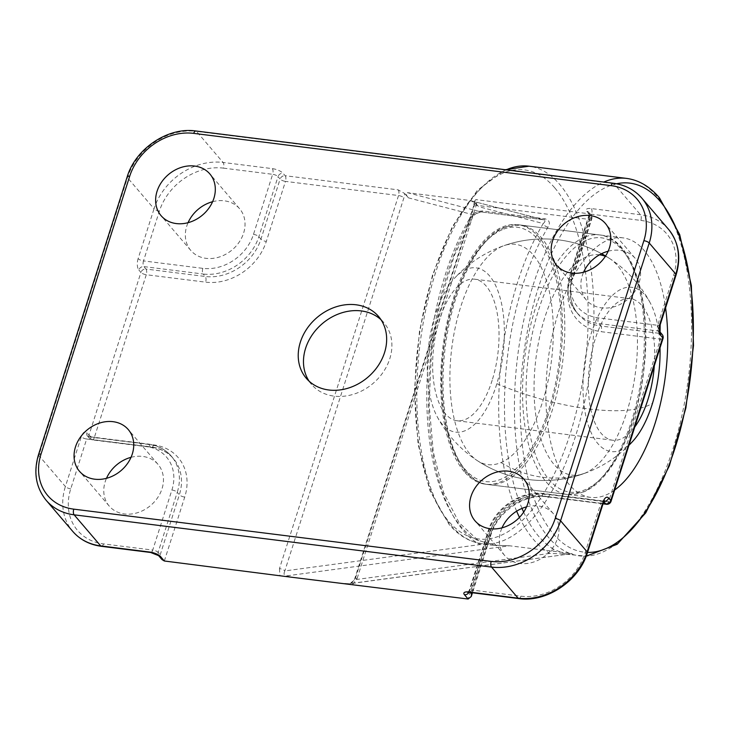 <?xml version="1.0" encoding="UTF-8"?>
<svg xmlns="http://www.w3.org/2000/svg" width="730" height="730" viewBox="0 0 730 730"><rect width="100%" height="100%" fill="white"/><g stroke="black" fill="none" stroke-linecap="round" stroke-linejoin="round"><path stroke-width="0.55" stroke-dasharray="3.65 2.74" d="M164.332 560.996L184.726 497.084A51.83 42.732 -40.5 0 0 153.683 444.908L94.353 437.48L146.292 274.726L205.623 282.154A51.83 42.732 -40.5 0 0 266.304 241.457L285.476 181.387L398.525 195.54L279.462 568.606A4.28 1.451 17.7 0 1 284.828 570.924L403.882 197.857A8.559 3.869 97.1 0 0 404.685 193.532L398.178 189.864L285.129 175.711L283.03 173.256A8.559 2.911 17.7 0 0 272.308 168.63L223.079 162.462L196.498 131.382L613.912 183.641A58.966 48.618 139.5 0 1 641.871 198.159M290.011 576.727L286.105 575.943C283.97 575.413 283.541 573.743 284.828 570.924L479.847 544.607L509.604 545.784L495.168 545.337L476.918 539.999A4.28 3.76 118.9 0 1 478.123 540.392L478.123 540.392A4.28 3.76 118.9 0 1 479.847 544.607A194.481 87.992 97.1 0 1 428.62 405.524A194.481 87.992 97.1 0 1 473.095 214.757L480.951 211.91L407.322 192.656C405.351 192.729 405.697 194.463 408.371 197.839L404.685 193.532M464.207 471.607A130.77 59.166 -82.9 0 1 447.171 322.04A130.77 59.166 -82.9 0 1 517.844 224.694A130.77 59.166 -82.9 0 1 538.995 237.287A130.77 59.166 -82.9 0 1 556.032 386.863A130.77 59.166 -82.9 0 1 485.359 484.2A130.77 59.166 -82.9 0 1 464.207 471.607M614.651 490.031A130.77 59.166 -82.9 0 1 590.552 497.376A130.77 59.166 -82.9 0 1 569.409 484.784A130.77 59.166 -82.9 0 1 552.364 335.207A130.77 59.166 -82.9 0 1 623.046 237.87A130.77 59.166 -82.9 0 1 644.188 250.454A130.77 59.166 -82.9 0 1 665.587 307.841M668.443 229.238A58.966 48.618 -40.5 0 0 640.484 214.73L591.254 208.561A8.559 2.911 17.7 0 0 586.829 211.298L588.928 213.753L475.878 199.6L474.354 201.307L474.819 202.31A8.559 3.869 -82.9 0 1 474.016 206.636L354.953 579.702L549.973 553.395A4.28 3.76 118.9 0 1 554.627 549.726L565.923 554.198L572.165 553.614L509.604 545.784L286.105 575.943A4.28 1.935 97.1 0 0 285.248 576.445M309.118 381.197A47.55 39.21 -40.5 0 0 311.546 384.427A47.55 39.21 -40.5 0 0 354.333 393.99A47.55 39.21 -40.5 0 0 389.765 358.795A47.55 39.21 -40.5 0 0 383.834 322.623A47.55 39.21 -40.5 0 0 381.014 319.722M526.558 506.857A32.102 26.462 139.5 0 1 553.541 513.874A32.102 26.462 139.5 0 1 557.547 538.293A32.102 26.462 139.5 0 1 533.63 562.045A32.102 26.462 139.5 0 1 504.749 555.594A32.102 26.462 139.5 0 1 500.743 531.175A32.102 26.462 139.5 0 1 502.012 527.845M608.136 251.23A32.102 26.462 139.5 0 1 635.118 258.247A32.102 26.462 139.5 0 1 639.124 282.665A32.102 26.462 139.5 0 1 615.207 306.427A32.102 26.462 139.5 0 1 586.327 299.966A32.102 26.462 139.5 0 1 582.321 275.548A32.102 26.462 139.5 0 1 583.589 272.217M212.603 201.708A32.102 26.462 139.5 0 1 239.595 208.725A32.102 26.462 139.5 0 1 243.601 233.135A32.102 26.462 139.5 0 1 219.675 256.896A32.102 26.462 139.5 0 1 190.795 250.445A32.102 26.462 139.5 0 1 186.789 226.026A32.102 26.462 139.5 0 1 188.057 222.696M131.026 457.327A32.102 26.462 139.5 0 1 158.008 464.353A32.102 26.462 139.5 0 1 162.014 488.762A32.102 26.462 139.5 0 1 138.098 512.524A32.102 26.462 139.5 0 1 109.217 506.063A32.102 26.462 139.5 0 1 105.211 481.654A32.102 26.462 139.5 0 1 106.48 478.323M474.819 202.31L478.506 206.626C475.349 203.177 472.474 201.133 469.883 200.485L407.322 192.656M470.357 200.586L543.923 219.821L470.357 200.586M352.563 584.566L357.171 578.342A4.28 1.451 17.7 0 0 354.661 578.881L354.661 578.881A4.28 1.451 17.7 0 0 354.953 579.702L349.597 583.763L342.452 583.297M482.512 210.97C476.836 211.207 472.775 213.352 470.321 217.412A4.28 2.646 30.7 0 0 472.985 216.472L472.985 216.472C476.288 213.032 478.98 211.518 481.07 211.928A4.28 1.935 97.1 0 0 482.512 210.97L545.064 218.799C549.517 220.314 550.502 223.088 548.02 227.139A190.201 86.058 97.1 0 0 522.014 508.399M161.987 559.572L160.189 554.846L158.091 552.391L177.262 492.321L179.361 494.776L160.189 554.846M474.016 206.636A4.28 1.451 17.7 0 1 473.724 205.814L354.661 578.881C353.402 581.691 351.714 583.325 349.588 583.763L572.165 553.614L348.666 583.772M519.468 517.387A194.481 87.992 -82.9 0 0 549.973 553.395L568.725 554.198M543.512 219.739A4.28 1.935 97.1 0 0 543.622 219.757L481.07 211.928A4.28 1.935 97.1 0 1 480.951 211.91L543.512 219.739C545.492 220.442 545.401 221.71 543.22 223.544A4.28 2.646 -149.3 0 0 548.02 227.139M408.371 197.839L473.095 214.757A4.28 2.646 30.7 0 1 472.985 216.472L454.17 255.938L439.944 302.813L431.375 353.621L429.112 404.63L433.301 452.098L443.594 492.467L459.07 522.653L478.123 540.392L495.424 545.365M599.467 254.806A111.024 50.233 97.1 0 0 586.363 256.878A111.024 50.233 97.1 0 0 534.068 384.965A111.024 50.233 97.1 0 0 583.124 473.88A111.024 50.233 97.1 0 0 585.15 473.095A111.024 50.233 97.1 0 0 635.857 369.061A111.024 50.233 97.1 0 0 610.052 258.812A111.024 50.233 97.1 0 0 605.362 256.33M502.204 246.338A111.024 50.233 97.1 0 0 451.496 350.373A111.024 50.233 97.1 0 0 477.311 460.63A111.024 50.233 97.1 0 0 500.999 462.555A111.024 50.233 97.1 0 0 553.294 334.468A111.024 50.233 97.1 0 0 504.238 245.563A111.024 50.233 97.1 0 0 502.204 246.338M434.815 316.254A82.764 37.44 97.1 0 0 437.142 416.62A82.764 37.44 97.1 0 0 496.856 383.688A82.764 37.44 97.1 0 0 497.267 289.235A82.764 37.44 97.1 0 0 454.462 278.303A82.764 37.44 97.1 0 0 434.815 316.254M660.02 347.854A82.764 37.44 97.1 0 0 650.22 302.822A82.764 37.44 97.1 0 0 590.506 335.745A82.764 37.44 97.1 0 0 588.982 427.26A82.764 37.44 97.1 0 0 629.05 444.899M654.317 365.712A71.33 32.275 97.1 0 0 630.382 298.689A71.33 32.275 97.1 0 0 594.795 340.408A71.33 32.275 97.1 0 0 612.662 440.236A71.33 32.275 97.1 0 0 634.744 427.041M492.567 379.034A71.33 32.275 97.1 0 0 474.701 279.198A71.33 32.275 97.1 0 0 439.104 320.908A71.33 32.275 97.1 0 0 456.971 420.745A71.33 32.275 97.1 0 0 492.567 379.034M279.462 568.606L279.891 575.459M506.173 169.825A190.201 86.058 97.1 0 0 421.712 332.013A190.201 86.058 97.1 0 0 451.003 525.345A190.201 86.058 97.1 0 0 481.754 543.658A190.201 86.058 97.1 0 0 584.566 402.066A190.201 86.058 97.1 0 0 559.773 184.507A190.201 86.058 97.1 0 0 529.022 166.194M554.764 187.865A185.922 84.123 -82.9 0 1 569.966 434.414A185.922 84.123 -82.9 0 1 448.439 521.028A185.922 84.123 -82.9 0 1 433.237 274.48A185.922 84.123 -82.9 0 1 554.764 187.865M616.576 183.768A185.922 84.123 97.1 0 0 526.595 335.69A185.922 84.123 97.1 0 0 553.632 534.205A185.922 84.123 97.1 0 0 587.54 552.391M626.641 178.412A190.201 86.058 -82.9 0 1 657.392 196.726A190.201 86.058 -82.9 0 1 682.185 414.293A190.201 86.058 -82.9 0 1 579.383 555.877A190.201 86.058 -82.9 0 1 548.622 537.563A190.201 86.058 -82.9 0 1 519.331 344.231A190.201 86.058 -82.9 0 1 603.792 182.053M523.665 512.131A190.201 86.058 97.1 0 0 538.667 536.313A190.201 86.058 97.1 0 0 554.627 549.726M476.918 539.999A190.201 86.058 -82.9 0 1 460.959 526.586A190.201 86.058 -82.9 0 1 470.321 217.412M357.171 578.342L476.225 205.276L589.274 219.429L570.103 279.499A51.83 42.732 -40.5 0 0 601.155 331.685L660.477 339.112L608.537 501.857L549.206 494.429A51.83 42.732 -40.5 0 0 488.525 535.127L468.131 599.029M171.906 490.003A4.28 1.451 -162.3 0 1 177.262 492.321A47.55 39.21 -40.5 0 0 171.331 456.15A47.55 39.21 -40.5 0 0 148.783 444.442L89.452 437.014A4.28 1.935 97.1 0 0 88.759 436.604A4.28 1.935 97.1 0 0 86.66 439.013L145.991 446.441A43.271 35.679 139.5 0 1 171.906 490.003L152.734 550.073L103.505 543.914A54.686 45.087 139.5 0 1 70.746 488.854L86.66 439.013A4.28 1.451 17.7 0 1 81.295 436.695L65.39 486.545L38.809 455.456L127.458 177.673A58.966 48.618 139.5 0 1 196.498 131.382A4.28 1.935 97.1 0 0 195.804 130.971M70.746 488.854A4.28 1.451 17.7 0 1 65.39 486.545A58.966 48.618 -40.5 0 0 72.745 531.394M46.172 500.305A58.966 48.618 139.5 0 1 38.809 455.456A4.28 1.451 17.7 0 1 38.517 454.626M223.426 168.137L272.655 174.306L253.483 234.376A43.271 35.679 139.5 0 1 202.821 268.357L143.491 260.92L159.405 211.079A54.686 45.087 139.5 0 1 223.426 168.137A4.28 1.935 -82.9 0 0 223.079 162.462A58.966 48.618 -40.5 0 0 154.039 208.762L127.458 177.673A4.28 1.451 17.7 0 1 127.175 176.852M159.405 211.079A4.28 1.451 -162.3 0 1 154.039 208.762L138.134 258.612A4.28 1.451 -162.3 0 0 143.491 260.92A4.28 1.935 97.1 0 0 143.846 266.596L203.168 274.024L205.267 276.478L145.936 269.051L143.846 266.596A4.28 3.531 139.5 0 0 138.828 269.963A8.559 3.869 -82.9 0 1 138.134 258.612M138.828 269.963L140.927 272.418L88.987 435.162L86.888 432.707A8.559 3.869 -82.9 0 0 81.295 436.695M640.84 220.405A54.686 45.087 139.5 0 1 673.589 275.456L657.684 325.306L598.354 317.879A43.271 35.679 139.5 0 1 572.439 274.316L591.61 214.237L640.84 220.405A4.28 1.935 97.1 0 0 640.484 214.73L613.912 183.641A4.28 1.935 97.1 0 0 613.218 183.23M516.648 511.173A194.481 87.992 -82.9 0 1 543.22 223.544L478.506 206.626M586.829 211.298A4.28 3.531 139.5 0 1 588.855 212.348A4.28 3.531 139.5 0 1 589.393 215.606A4.28 1.451 17.7 0 1 589.101 214.784L569.929 274.854A4.28 1.451 17.7 0 0 570.221 275.675L572.32 278.13L591.492 218.06L589.393 215.606L570.221 275.675A47.55 39.21 -40.5 0 0 576.152 311.847A47.55 39.21 -40.5 0 0 598.7 323.554L600.799 326.009A47.55 39.21 139.5 0 1 578.251 314.301A47.55 39.21 139.5 0 1 572.32 278.13A4.28 1.451 -162.3 0 1 572.612 278.96C568.542 292.94 570.422 304.72 578.251 314.301L576.152 311.847C567.785 301.39 565.704 289.053 569.929 274.854A4.28 1.451 17.7 0 1 572.439 274.316M598.354 317.879A4.28 1.935 -82.9 0 0 598.7 323.554L658.031 330.982L660.13 333.437L600.799 326.009A4.28 1.935 97.1 0 1 601.155 331.685M603.838 501.62L544.315 493.973L546.414 496.427L603.135 503.527M541.514 495.962L600.845 503.39L584.94 553.24A54.686 45.087 139.5 0 1 520.91 596.173L471.68 590.013L490.852 529.934A43.271 35.679 139.5 0 1 541.514 495.962A4.28 1.935 -82.9 0 1 543.622 493.553A4.28 1.935 -82.9 0 1 544.315 493.973A47.55 39.21 -40.5 0 0 488.644 531.303L490.742 533.758A47.55 39.21 139.5 0 1 546.414 496.427A4.28 1.935 97.1 0 0 547.108 496.838A4.28 1.935 97.1 0 0 549.206 494.429M490.852 529.934A4.28 1.451 -162.3 0 0 488.352 530.482A4.28 1.451 -162.3 0 0 488.644 531.303L469.472 591.373L470.448 592.523M471.927 592.714L490.742 533.758A4.28 1.451 17.7 0 1 491.025 534.588A4.28 1.451 17.7 0 1 488.525 535.127M153.683 444.908A4.28 1.935 -82.9 0 1 151.575 447.308L92.245 439.88A4.28 1.935 -82.9 0 0 94.353 437.48A4.28 1.451 -162.3 0 1 88.987 435.162A4.28 3.531 -40.5 0 0 89.525 438.42L87.427 435.965A4.28 3.531 139.5 0 0 89.452 437.014L91.551 439.469L150.882 446.897A47.55 39.21 139.5 0 1 173.43 458.604A47.55 39.21 139.5 0 1 179.361 494.776A4.28 1.451 17.7 0 0 184.726 497.084M86.888 432.707A4.28 3.531 139.5 0 0 87.427 435.965L88.759 436.604L148.09 444.032A4.28 1.935 97.1 0 1 148.783 444.442L150.882 446.897A4.28 1.935 -82.9 0 0 151.575 447.308C160.691 448.548 167.973 452.317 173.43 458.604L171.331 456.15C165.363 449.333 157.616 445.3 148.09 444.032A4.28 1.935 97.1 0 0 145.991 446.441M202.821 268.357A4.28 1.935 97.1 0 0 203.168 274.024A47.55 39.21 -40.5 0 0 258.849 236.693L278.021 176.624L280.119 179.078L260.948 239.148A47.55 39.21 139.5 0 1 205.267 276.478A4.28 1.935 -82.9 0 1 205.623 282.154M253.483 234.376A4.28 1.451 17.7 0 1 258.849 236.693L260.948 239.148A4.28 1.451 -162.3 0 0 266.304 241.457M570.103 279.499A4.28 1.451 -162.3 0 0 572.612 278.96L591.784 218.891A4.28 4.28 0 0 0 590.953 214.803A4.28 3.531 139.5 0 1 591.492 218.06A4.28 1.451 -162.3 0 1 591.784 218.891A4.28 1.451 -162.3 0 1 589.274 219.429A4.28 1.935 97.1 0 0 588.928 213.753A4.28 3.531 139.5 0 1 590.953 214.803L588.855 212.348L589.101 214.784A4.28 1.451 17.7 0 1 591.61 214.237A4.28 1.935 97.1 0 0 591.254 208.561M474.354 201.307L473.724 205.814A4.28 1.451 17.7 0 1 476.225 205.276A4.28 1.935 97.1 0 0 475.878 199.6M673.589 275.456A4.28 1.451 -162.3 0 0 676.089 274.918M660.057 332.031A4.28 3.531 139.5 0 1 660.084 332.059L660.057 332.031A4.28 3.531 139.5 0 0 658.031 330.982A4.28 1.935 -82.9 0 1 657.684 325.306A4.28 1.451 -162.3 0 0 660.185 324.768M469.582 592.413A4.28 1.935 97.1 0 0 471.68 590.013A4.28 1.451 -162.3 0 0 469.18 590.552A4.28 1.451 -162.3 0 0 469.472 591.373A4.28 3.531 139.5 0 1 469.016 592.358M518.811 598.582A4.28 1.935 97.1 0 0 520.91 596.173M662.986 338.574A4.28 1.451 -162.3 0 1 660.477 339.112A4.28 1.935 97.1 0 0 660.13 333.437A4.28 3.531 139.5 0 1 662.156 334.486M587.44 552.701A4.28 1.451 17.7 0 1 584.94 553.24M603.354 502.851A4.28 1.451 17.7 0 1 600.845 503.39A4.28 1.935 -82.9 0 1 602.953 500.99A4.28 1.935 -82.9 0 1 603.646 501.401A4.28 3.531 139.5 0 0 603.938 501.419M606.438 504.266A4.28 1.935 97.1 0 0 608.537 501.857A4.28 1.451 -162.3 0 0 611.046 501.318M272.308 168.63A4.28 1.935 -82.9 0 1 272.655 174.306A4.28 1.451 17.7 0 1 278.021 176.624A4.28 3.531 139.5 0 1 283.03 173.256M398.178 189.864A4.28 1.935 -82.9 0 1 398.525 195.54A4.28 1.451 17.7 0 1 403.882 197.857M285.129 175.711A4.28 1.935 -82.9 0 1 285.476 181.387A4.28 1.451 -162.3 0 1 280.119 179.078A4.28 3.531 139.5 0 1 285.129 175.711M150.626 552.482A4.28 1.935 -82.9 0 0 152.734 550.073A4.28 1.451 -162.3 0 1 158.091 552.391A4.28 3.531 -40.5 0 0 158.629 555.649M145.936 269.051A4.28 1.935 -82.9 0 1 146.292 274.726A4.28 1.451 -162.3 0 1 140.927 272.418A4.28 3.531 139.5 0 1 145.936 269.051M103.505 543.914A4.28 1.935 -82.9 0 1 101.397 546.314M92.245 439.88A4.28 1.935 -82.9 0 1 91.551 439.469A4.28 3.531 -40.5 0 1 89.525 438.42A4.28 4.28 0 0 0 92.245 439.88M543.914 219.821L543.622 219.757A4.28 1.935 97.1 0 0 545.064 218.799M500.999 462.555A120.779 104.144 -113.1 0 0 543.02 477.32A120.779 104.144 -113.1 0 0 585.15 473.095M504.631 227.413A130.77 59.166 97.1 0 0 443.612 364.16A130.77 59.166 97.1 0 0 487.667 484.492A130.77 59.166 97.1 0 0 503.207 482.065A130.77 59.166 97.1 0 0 564.226 345.317A130.77 59.166 97.1 0 0 520.161 224.986A130.77 59.166 97.1 0 0 504.631 227.413M584.155 237.369A130.77 59.166 97.1 0 0 523.136 374.116A130.77 59.166 97.1 0 0 567.201 494.447A130.77 59.166 97.1 0 0 582.732 492.02A130.77 59.166 97.1 0 0 643.75 355.273A130.77 59.166 97.1 0 0 599.686 234.941A130.77 59.166 97.1 0 0 584.155 237.369M586.455 240.207A128.151 57.98 97.1 0 0 526.065 390.495A128.151 57.98 97.1 0 0 585.058 489.766A128.151 57.98 97.1 0 0 645.448 339.468A128.151 57.98 97.1 0 0 586.455 240.207M502.304 229.667A128.151 57.98 97.1 0 0 441.915 379.965A128.151 57.98 97.1 0 0 500.899 479.227A128.151 57.98 97.1 0 0 561.288 328.938A128.151 57.98 97.1 0 0 502.304 229.667M496.856 383.688A120.779 38.526 -163 0 0 588.946 408.928A120.779 38.526 -163 0 0 652.538 403.179M495.168 545.337L481.754 543.658C469.49 541.979 458.559 535.528 448.968 524.286L429.842 490.542L418.071 444.077L414.54 389.145L419.513 330.927L432.525 274.973L452.354 226.629L477.247 190.411L505.279 169.716M565.969 554.198L586.208 556.178M623.046 237.87L517.844 224.694M311.546 384.427L306.299 378.295M504.749 555.594L475.02 520.828M586.327 299.966L556.607 265.2M190.795 250.445L161.075 215.669M109.217 506.063L79.497 471.297M158.008 464.353L128.288 429.587M239.595 208.725L209.866 173.959M635.118 258.247L605.398 223.48M553.541 513.874L523.811 479.108M383.834 322.623L378.587 316.491M590.552 497.376L485.359 484.2M467.574 592.386L469.18 590.552L488.352 530.482C495.059 507.779 521.202 490.213 543.622 493.553L603.427 500.999M603.035 503.837L547.108 496.838C525.007 493.352 497.668 511.611 491.025 534.588L472.456 592.778M565.923 554.198L568.907 554.17M610.052 258.812A120.779 120.779 0 0 0 504.238 245.563M477.311 460.63A120.779 120.779 0 0 0 583.124 473.88M487.667 484.492L567.201 494.447L583.772 491.883C611.384 480.778 636.35 430.034 643.395 373.587C652.985 304.465 633.64 237.989 599.686 234.941L520.161 224.986L503.59 227.55C475.714 238.737 450.556 290.367 443.767 347.398C434.642 416.027 453.996 481.444 487.667 484.492M437.142 416.62A120.779 120.779 0 0 0 628.932 445.282M601.547 253.702A120.779 120.779 0 0 0 454.462 278.303M650.22 302.822A120.779 120.779 0 0 0 605.572 256.002M474.701 279.198L630.382 298.689M456.971 420.745L612.662 440.236"/><path stroke-width="1.09" d="M164.332 560.996L161.987 559.572L158.629 555.649A4.28 3.531 -40.5 0 0 160.655 556.698L164.332 560.996L285.248 576.445L468.131 599.029L464.462 594.74A8.559 2.911 -162.3 0 1 468.888 592.003L518.117 598.171L491.536 567.082L74.131 514.823A58.966 48.618 139.5 0 1 46.172 500.305L72.745 531.394A58.966 48.618 -40.5 0 0 100.703 545.903L74.131 514.823A4.28 1.935 97.1 0 1 73.776 509.148L491.19 561.407A54.686 45.087 -40.5 0 0 555.211 518.473L643.869 240.69A54.686 45.087 -40.5 0 0 611.11 185.639L193.706 133.371A54.686 45.087 -40.5 0 0 129.675 176.313L41.026 454.087A54.686 45.087 -40.5 0 0 73.776 509.148M300.368 342.124A47.55 39.21 -40.5 0 0 306.299 378.295A47.55 39.21 -40.5 0 0 349.086 387.858A47.55 39.21 -40.5 0 0 384.518 352.663A47.55 39.21 -40.5 0 0 378.587 316.491A47.55 39.21 -40.5 0 0 335.8 306.919A47.55 39.21 -40.5 0 0 300.368 342.124M381.014 319.722A47.55 39.21 -40.5 0 0 338.802 313.854A47.55 39.21 -40.5 0 0 305.615 348.256A47.55 39.21 -40.5 0 0 309.118 381.197M471.014 496.409A32.102 26.462 -40.5 0 0 475.02 520.828A32.102 26.462 -40.5 0 0 503.901 527.279A32.102 26.462 -40.5 0 0 527.827 503.517A32.102 26.462 -40.5 0 0 523.811 479.108A32.102 26.462 -40.5 0 0 494.94 472.648A32.102 26.462 -40.5 0 0 471.014 496.409M552.601 240.781A32.102 26.462 -40.5 0 0 556.607 265.2A32.102 26.462 -40.5 0 0 585.487 271.651A32.102 26.462 -40.5 0 0 609.404 247.899A32.102 26.462 -40.5 0 0 605.398 223.48A32.102 26.462 -40.5 0 0 576.517 217.02A32.102 26.462 -40.5 0 0 552.601 240.781M157.069 191.26A32.102 26.462 -40.5 0 0 161.075 215.669A32.102 26.462 -40.5 0 0 189.955 222.13A32.102 26.462 -40.5 0 0 213.872 198.368A32.102 26.462 -40.5 0 0 209.866 173.959A32.102 26.462 -40.5 0 0 180.985 167.499A32.102 26.462 -40.5 0 0 157.069 191.26M75.491 446.888A32.102 26.462 -40.5 0 0 79.497 471.297A32.102 26.462 -40.5 0 0 108.368 477.758A32.102 26.462 -40.5 0 0 132.294 453.996A32.102 26.462 -40.5 0 0 128.288 429.587A32.102 26.462 -40.5 0 0 99.408 423.126A32.102 26.462 -40.5 0 0 75.491 446.888M106.48 478.323A32.102 26.462 139.5 0 1 131.026 457.327M188.057 222.696A32.102 26.462 139.5 0 1 212.603 201.708M583.589 272.217A32.102 26.462 139.5 0 1 608.136 251.23M502.012 527.845A32.102 26.462 139.5 0 1 526.558 506.857M665.587 307.841A130.77 59.166 -82.9 0 1 614.651 490.031M470.448 592.523L471.571 593.828L471.27 596.501L468.131 599.029M605.362 256.33A111.024 50.233 97.1 0 0 599.467 254.806M629.05 444.899A82.764 37.44 97.1 0 0 632.901 441.13A82.764 37.44 97.1 0 0 652.538 403.179A82.764 37.44 97.1 0 0 660.02 347.854M634.744 427.041A71.33 32.275 97.1 0 0 648.258 398.525A71.33 32.275 97.1 0 0 654.317 365.712M587.54 552.391A185.922 84.123 97.1 0 0 685.059 409.594A185.922 84.123 97.1 0 0 659.957 201.033A185.922 84.123 97.1 0 0 616.576 183.768M676.089 274.918A4.28 1.451 -162.3 0 0 675.807 274.088A58.966 48.618 -40.5 0 0 668.443 229.238C678.763 242.123 681.318 257.343 676.089 274.918L660.185 324.768A4.28 1.451 -162.3 0 0 659.893 323.938L675.807 274.088L649.226 243.008L560.576 520.782A58.966 48.618 139.5 0 1 491.536 567.082A4.28 1.935 97.1 0 1 491.19 561.407M668.443 229.238L641.871 198.159A58.966 48.618 139.5 0 1 649.226 243.008A4.28 1.451 17.7 0 0 643.869 240.69M659.893 323.938A8.559 3.869 97.1 0 0 660.595 335.289L662.694 337.744L610.755 500.488L608.656 498.033A8.559 3.869 97.1 0 0 603.062 502.021A4.28 1.451 17.7 0 1 603.354 502.851L604.449 500.661L602.953 500.99M468.888 592.003A4.28 1.935 97.1 0 0 469.582 592.413L518.811 598.582A4.28 1.935 97.1 0 1 518.117 598.171A58.966 48.618 -40.5 0 0 587.148 551.871L560.576 520.782A4.28 1.451 17.7 0 0 555.211 518.473M518.811 598.582C546.587 602.743 579.127 580.879 587.44 552.701A4.28 1.451 17.7 0 0 587.148 551.871L603.062 502.021M158.629 555.649L150.626 552.482L101.397 546.314A4.28 1.935 -82.9 0 1 100.703 545.903L149.933 552.072A8.559 2.911 -162.3 0 1 160.655 556.698M519.468 517.387A194.481 87.992 -82.9 0 1 516.648 511.173M603.792 182.053A190.201 86.058 -82.9 0 1 626.641 178.412L529.022 166.194A190.201 86.058 97.1 0 0 506.173 169.825M522.014 508.399A190.201 86.058 97.1 0 0 523.665 512.131M603.135 503.527L605.745 503.855L603.838 501.62M471.571 593.828L471.927 592.714M469.016 592.358A4.28 3.531 139.5 0 1 464.462 594.74M660.185 324.768L660.093 332.077A4.28 3.531 139.5 0 1 660.595 335.289M662.156 334.486A4.28 3.531 139.5 0 1 662.694 337.744A4.28 1.451 -162.3 0 1 662.986 338.574A4.28 4.28 0 0 0 662.156 334.486L660.057 332.031M606.438 504.266A4.28 4.28 0 0 0 611.046 501.318A4.28 1.451 -162.3 0 0 610.755 500.488A4.28 3.531 -40.5 0 1 605.745 503.855A4.28 1.935 97.1 0 0 606.438 504.266L603.035 503.837M608.656 498.033A4.28 3.531 139.5 0 1 603.938 501.419M150.626 552.482A4.28 1.935 -82.9 0 1 149.933 552.072M46.172 500.305C35.852 487.43 33.297 472.2 38.517 454.626A4.28 1.451 17.7 0 1 41.026 454.087M38.517 454.626L127.175 176.852A4.28 1.451 17.7 0 1 129.675 176.313M127.175 176.852C135.488 148.664 168.019 126.81 195.804 130.971A4.28 1.935 97.1 0 0 193.706 133.371M195.804 130.971L613.218 183.23A4.28 1.935 97.1 0 0 611.11 185.639M586.208 556.178L617.206 544.27L645.721 512.907L669.383 465.758L685.899 407.851L693.5 345.5L691.365 285.54L679.667 234.512L659.427 197.784C649.837 186.542 638.914 180.091 626.641 178.412M469.582 592.413L467.574 592.386L468.295 591.939M472.456 592.778L471.27 596.501M587.44 552.701L603.354 502.851M611.046 501.318L662.986 338.574M101.397 546.314C89.644 544.753 80.09 539.78 72.745 531.394M613.218 183.23C624.971 184.799 634.525 189.773 641.871 198.159M505.279 169.716L529.022 166.194M605.572 256.002A120.779 120.779 0 0 0 601.547 253.702M628.932 445.282A120.779 120.779 0 0 0 632.901 441.13"/></g></svg>
